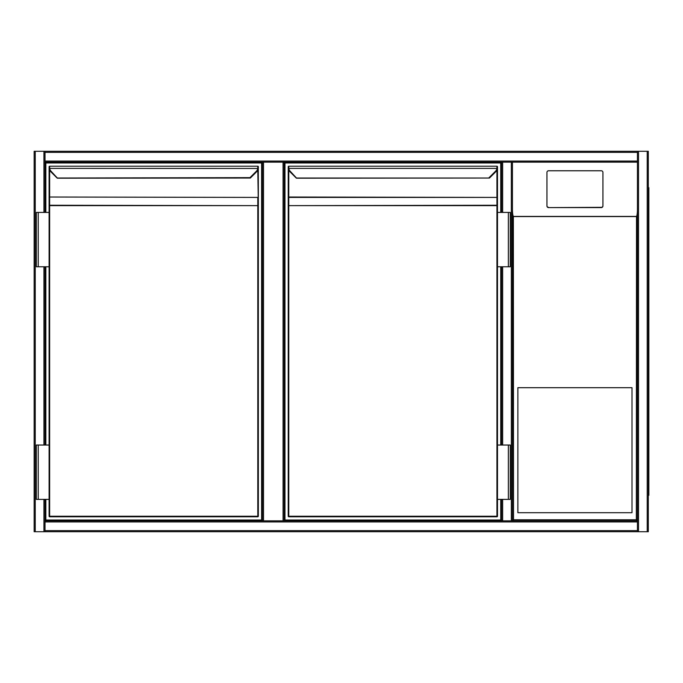<?xml version="1.0" encoding="UTF-8"?>
<svg xmlns="http://www.w3.org/2000/svg" width="683" height="683" viewBox="0 0 683 683"><rect width="100%" height="100%" fill="white"/><g stroke="black" fill="none" stroke-linecap="round" stroke-linejoin="round"><path stroke-width="1.02" d="M512.429 333.347L512.429 520.856L511.345 520.856L511.345 162.144L512.429 162.144L512.429 520.856L637.435 520.856L637.435 162.144L512.429 162.144L512.429 211.056M284.162 162.144L284.162 520.856L283.069 520.856L283.069 162.144M262.417 520.856L262.417 162.144L262.417 520.856L283.069 520.856M45.018 499.384L45.018 531.724L34.15 531.724L34.15 151.276L45.018 151.276L45.018 212.422M45.018 266.771L45.018 445.034M638.52 151.276L45.018 151.276L637.435 151.276L637.435 162.144L512.429 162.144L512.429 520.856L512.429 209.246C512.481 213.139 512.788 215.521 513.36 216.417L513.522 519.772L636.351 519.772L637.435 520.856L637.435 531.724L638.52 531.724L638.52 151.276L648.304 151.276L648.304 531.724L638.52 531.724M501.561 162.144L501.561 212.422L501.561 162.144L502.645 162.144L45.018 162.144M648.304 531.724L648.304 151.276M45.018 531.724L637.435 531.724M45.018 520.856L511.345 520.856M511.345 162.144L502.645 162.144L502.645 212.422M502.645 499.384L502.645 520.856L501.561 520.856L501.561 499.384L501.561 520.856L284.162 520.856M501.561 445.034L501.561 266.771L501.561 445.034M648.85 187.688L648.304 187.688L648.85 187.688L648.85 495.312L648.304 495.312M636.351 519.772L636.513 216.417C637.077 215.521 637.393 213.139 637.435 209.246L637.435 520.856L512.429 520.856L512.429 209.246M517.868 512.702L632.006 512.702L632.006 387.696L517.868 387.696L517.868 512.702M602.927 205.984L602.927 172.389A1.631 1.614 -0 0 0 601.296 170.776L548.577 170.776A1.631 1.614 180 0 0 546.946 172.389L546.946 205.984A1.631 1.614 -0 0 0 548.577 207.598L601.296 207.598A1.631 1.614 -0 0 0 602.927 205.984L602.927 205.72A1.631 1.614 -0 0 1 601.296 207.325L548.577 207.598M546.946 205.984L546.946 172.654M546.946 205.72A1.631 1.614 -0 0 0 548.577 207.325M512.429 520.856L513.522 519.772M45.838 212.422L45.838 162.964L261.606 162.964L261.606 520.036L45.838 520.036L45.838 499.384M45.838 445.034L45.838 266.771M250.354 178.015L256.748 171.621L250.354 178.015L249.969 177.631L256.364 171.237A4.892 4.892 0 0 0 257.764 168.394L257.798 166.217A0.546 0.546 0 0 1 258.345 166.763L258.302 168.462L49.68 168.394A4.892 4.892 0 0 0 51.071 171.237L57.5 178.203A0.546 0.546 0 0 1 57.116 178.05L50.687 171.621A5.438 5.438 0 0 1 49.142 168.462L49.099 166.763A0.546 0.546 0 0 1 49.637 166.217L257.798 166.217L49.637 166.217A0.546 0.546 0 0 0 49.099 166.763A0.546 0.546 0 0 1 49.637 166.217L49.68 168.394L49.142 168.462L49.099 167.77L49.099 212.422L49.099 197.797L49.637 197.413L49.637 205.25L258.345 205.634L258.345 516.237A0.546 0.546 0 0 1 257.798 516.783L49.637 516.783L257.798 516.783A0.546 0.546 0 0 0 258.345 516.237A0.546 0.546 0 0 1 257.798 516.783L257.798 205.634L49.637 205.634L49.637 516.237L258.345 516.237M249.969 177.631L57.09 178.015M38.222 266.771L49.099 266.771L49.099 445.034L49.099 212.422L36.327 212.422L36.327 266.771L38.222 266.771L38.222 212.422M38.222 445.034L49.099 445.034L49.099 516.237L49.099 499.384L36.327 499.384L36.327 445.034L38.222 445.034L38.222 499.384M49.637 170.144L49.637 197.028L49.099 197.028L49.099 197.797M258.345 197.797L258.345 205.634L257.798 205.634L257.798 197.413L258.345 197.797L258.302 168.462A5.438 5.438 0 0 1 256.748 171.621L256.364 171.237M258.345 205.634L257.798 170.144M257.798 167.566L258.345 167.77M49.099 516.237A0.546 0.546 0 0 0 49.637 516.783L49.099 516.237A0.546 0.546 0 0 0 49.637 516.783A0.546 0.546 0 0 1 49.099 516.237M257.798 166.217A0.546 0.546 0 0 1 258.345 166.763A0.546 0.546 0 0 0 257.798 166.217M49.099 205.634L49.637 205.25L49.099 205.634M49.637 167.566L49.099 167.77M500.75 499.384L500.75 520.036L284.973 520.036L284.973 162.964L500.75 162.964L500.75 212.422M500.75 266.771L500.75 445.034M296.644 178.203A0.546 0.546 0 0 1 296.26 178.05L289.831 171.621A5.438 5.438 0 0 1 288.277 168.462L288.235 166.763A0.546 0.546 0 0 1 288.781 166.217L496.942 166.217L288.781 166.217A0.546 0.546 0 0 0 288.235 166.763A0.546 0.546 0 0 1 288.781 166.217L288.824 168.394L288.277 168.462A5.438 5.438 0 0 0 289.831 171.621A5.438 5.438 0 0 1 288.277 168.462A5.438 5.438 0 0 0 289.831 171.621L290.215 171.237L296.644 178.203L489.463 178.05M489.489 178.015L495.892 171.621L489.489 178.015L296.234 178.015M288.781 167.566L288.235 167.77L288.235 205.634L496.942 205.25L496.942 197.413L497.489 197.797L497.489 516.237A0.546 0.546 0 0 1 496.942 516.783L288.781 516.783L288.781 516.237L496.942 516.237L496.942 205.634L288.781 205.634L288.781 516.237L288.235 516.237L288.235 205.634L288.235 516.237A0.546 0.546 0 0 0 288.781 516.783A0.546 0.546 0 0 1 288.235 516.237M497.437 168.462A5.438 5.438 0 0 1 495.892 171.621A5.438 5.438 0 0 0 497.437 168.462L496.9 168.394L496.942 167.566L497.437 168.462L497.489 166.763A0.546 0.546 0 0 0 496.942 166.217A0.546 0.546 0 0 1 497.489 166.763A0.546 0.546 0 0 0 496.942 166.217L496.942 167.566M497.489 205.634L496.942 205.634L497.489 205.634L497.489 166.823M497.48 167.907L497.489 197.797M288.235 167.77L288.277 168.462M497.489 212.422L510.261 212.422L510.261 266.771L508.357 266.771L508.357 212.422M497.489 266.771L508.357 266.771M508.357 499.384L510.261 499.384L510.261 445.034L508.357 445.034L508.357 499.384L497.489 499.384M497.489 445.034L508.357 445.034M263.51 162.144L263.51 520.856M35.234 151.276L35.234 531.724M43.934 151.276L43.934 212.422M43.934 266.771L43.934 445.034M43.934 499.384L43.934 531.724M637.435 152.36L45.018 152.36M637.435 161.06L45.018 161.06M647.219 531.724L647.219 151.276M45.018 530.64L637.435 530.64M45.018 521.94L637.435 521.94M502.645 445.034L502.645 266.771M648.85 193.127L648.304 193.127M648.304 489.873L648.85 489.873M636.351 216.579L513.522 216.579M513.36 216.417L636.513 216.417M257.798 197.413L49.637 197.028L257.798 197.413M51.071 171.237L50.687 171.621A5.438 5.438 0 0 1 49.142 168.462M258.302 168.462A5.438 5.438 0 0 1 256.748 171.621M288.781 170.144L288.781 197.028L496.942 197.413L288.781 197.413L288.781 205.634L288.235 205.634M497.489 197.028L496.942 197.028L496.942 170.144M489.105 177.631L495.508 171.237A4.892 4.892 0 0 0 496.9 168.394L288.824 168.394A4.892 4.892 0 0 0 290.215 171.237M496.942 516.783A0.546 0.546 0 0 0 497.489 516.237L496.942 516.783M288.235 197.797L288.781 197.413L288.235 197.028M57.5 178.203L250.328 178.05"/></g></svg>

